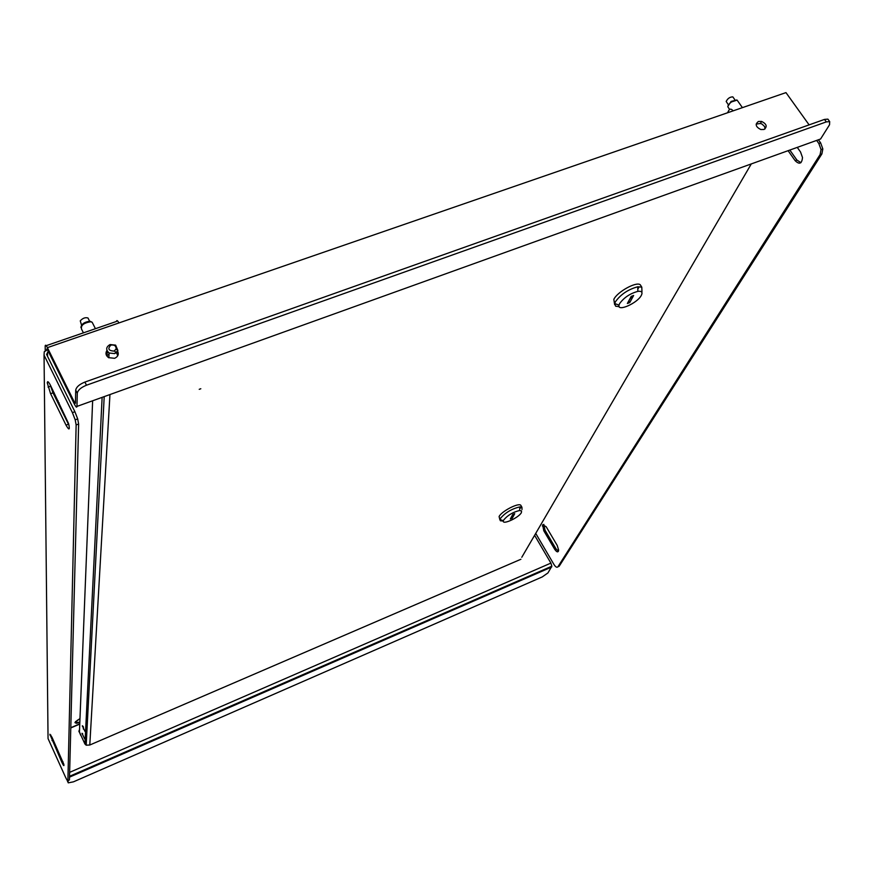 <?xml version="1.0" encoding="UTF-8"?>
<svg xmlns="http://www.w3.org/2000/svg" width="874" height="874" viewBox="0 0 874 874"><rect width="100%" height="100%" fill="white"/><g stroke="black" fill="none" stroke-linecap="round" stroke-linejoin="round"><path stroke-width="1.31" d="M764.029 129.472C767.514 126.697 766.706 124.01 761.604 121.42L758.403 121.486C754.896 124.228 755.693 126.916 760.784 129.527L764.029 129.472M765.078 128.904L764.564 126.511L762.106 124.13L760.446 123.463L756.163 124.108M106.934 350.441C105.262 353.172 105.82 355.576 108.605 357.663L114.625 358.307C118.023 356.712 119.028 354.331 117.629 351.162M118.132 354.811L116.876 352.222M727.529 112.79L728.883 110.277C730.041 108.638 731.451 108.824 733.111 110.856L118.919 322.943C117.531 320.441 116.712 319.939 116.46 321.457L46.213 345.678M75.721 390.099C76.333 386.996 79.403 384.32 84.909 382.069L86.482 385.216C80.965 387.466 77.906 390.143 77.283 393.245L75.721 390.099L75.437 403.307L74.651 402.685L47.404 347.644C46.038 345.077 45.306 344.542 45.186 346.038L45.23 350.736M77.283 393.245L76.967 406.41C76.792 407.808 76.005 407.186 74.607 404.542L47.414 349.578L46.672 349.043L46.683 350.004M84.909 382.069L824.499 119.41L827.907 119.137L829.699 121.628L829.535 124.764L820.588 138.999L76.967 406.41M809.106 124.873L785.966 92.611L733.111 110.856M107.568 351.599L106.016 354.003M829.699 121.628L826.301 121.901L824.499 119.41M86.482 385.216L826.301 121.901M827.907 119.137L828.486 119.935M736.749 99.975L731.112 101.428L727.824 106.453M737.547 100.729L737.121 100.128L731.462 101.93C728.315 104.443 727.244 106.289 728.261 107.469L729.637 109.425M91.912 322.113L90.044 321.239C84.56 321.872 81.511 323.959 80.9 327.488M92.841 323.588L92.174 322.277L90.612 321.763C83.696 322.921 80.67 325.368 81.533 329.105L83.423 332.852M79.982 718.504L74.924 722.612L76.409 723.311L79.818 722.47M47.272 382.856L50.572 393.65L66.009 425.114C69.199 430.663 70.062 430.15 68.598 423.595L50.539 385.445C48.54 381.621 47.447 380.758 47.272 382.856M50.026 384.44L52.986 392.787L69.09 425.496M49.873 734.258L61.857 762.336C63.616 765.963 64.261 766.585 63.791 764.193L51.981 737.219L49.873 734.258M47.491 349.731L44.257 351.763L44.05 355.15L72.411 412.637L74.902 411.73L77.688 418.908L78.627 424.032L76.136 424.939L75.197 419.815L72.411 412.637M48.529 351.829L46.53 354.287L74.902 411.73M70.783 727.692L79.763 723.869M47.688 703.854L48.048 738.585L65.506 777.161C66.937 780.198 67.724 781.356 67.899 780.624L76.136 424.939M58.066 403.132L58.077 400.795M54.057 392.601L50.572 393.65M59.061 405.143L59.071 402.805M67.899 780.624L69.439 779.947L78.627 424.032M47.72 707.186L44.05 355.15M44.476 395.955L44.541 401.428M542.623 524.75L546.163 526.716L557.208 545.431L558.65 550.128C558.202 552.652 556.902 552.401 554.761 549.385L543.781 530.747L542.623 524.75M535.729 533.402L553.952 564.484C555.613 567.051 556.935 567.827 557.907 566.8L559.152 566.265L821.877 153.944L820.096 154.6L557.907 566.8M820.096 154.6L821.057 149.618L818.84 143.5L816.633 140.419M818.414 139.785L820.62 142.855L822.838 148.973L821.877 153.944M797.263 147.389L800.529 151.989L802.507 157.528C801.884 163.766 799.437 164.815 795.154 160.685L788.086 150.689M558.431 551.286L556.006 548.85L545.026 530.212L543.814 524.334M800.923 162.662L796.902 160.051L789.834 150.066M733.133 97.298L732.816 96.861C729.856 96.938 727.649 98.478 726.185 101.471L728.14 104.443M67.331 780.799L68.27 782.853L73.449 781.837L542.251 576.916L547.954 572.918L551.844 566.199L550.893 563.107L534.604 535.314M68.096 782.492L68.139 780.515M88.46 318.934L87.979 317.994C85.302 317.196 82.724 318.147 80.266 320.856L81.544 325.15M79.971 718.778C76.726 720.471 75.361 721.771 75.863 722.689L79.829 722.197M75.503 721.52L75.688 722.285M200.812 388.744L199.228 389.323L200.812 388.744M84.964 731.418L82.342 725.748L84.964 731.418M84.603 738.869L82.014 733.253L84.603 738.869M619.185 306.654L615.635 306.206L614.717 303.573L615.394 301.803C620.671 294.429 628.122 289.414 637.725 286.781L637.725 286.825M109.949 394.556L89.793 745.009L520.904 559.262M639.123 286.781L637.801 289.207M89.793 745.009L86.187 745.194L84.942 744.025L79.436 732.062L79.556 729.058M521.789 557.284L751.279 163.93M79.545 729.517L78.911 731.352L80.943 735.329M80.769 735.395L78.922 730.981M83.336 729.014L83.434 726.982M116.122 352.877L115.51 352.55M108.234 352.342L106.901 353.085M107.152 352.703L108.114 352.222M106.781 355.915L109.064 353.904L106.781 355.915M503.304 521.024L500.409 520.795L500.299 518.599C505.085 512.765 511.596 508.865 519.812 506.898L521.92 507.215L522.007 509.487M499.917 519.943L499.098 516.545C501.359 511.487 518.042 502.714 520.718 505.172L521.221 506.024M521.385 512.612L521.527 510.94L519.593 510.503C512.874 512.131 507.554 515.321 503.621 520.085L503.348 520.762C501.851 525.438 518.916 517.714 521.385 512.612M511.17 517.43L513.311 514.273M512.754 514.502L510.318 518.992L512.284 518.162L514.731 513.672L512.754 514.502M511.727 517.2L512.284 518.162M520.806 507.455L519.691 508.996M637.867 291.359C630.023 293.533 623.927 297.619 619.59 303.639L619.021 305.092C616.978 312.204 637.408 303.267 641.33 295.357C642.86 292.244 641.702 290.911 637.867 291.359L637.725 286.781L641.789 287.142L641.964 291.697M614.641 304.655L613.832 299.345C617.306 291.883 636.097 281.45 640.205 284.695L641.21 286.246M628.351 301.672L631.902 296.133M631.214 296.395L627.357 303.486L629.772 302.568L633.639 295.467L631.214 296.395M629.029 301.41L629.772 302.568M110.9 345.088C107.436 348.671 108.463 350.682 113.981 351.13L116.122 349.065C116.242 345.951 114.494 344.629 110.9 345.088M114.702 353.609L109.119 353.009C105.623 349.775 105.951 346.956 110.08 344.553L115.608 345.132L117.903 350.518L114.702 353.609M106.333 355.095L107.841 351.938M116.559 352.528L117.695 355.849M47.404 347.644L118.919 322.943M74.651 402.685L75.459 402.401M53.248 740.038L51.992 740.573M47.764 382.692L47.753 381.687M47.578 356.417L47.546 352.178M63.015 761.833L61.857 762.336M68.434 424.24L66.009 425.114M818.84 143.5L820.62 142.855M795.154 160.685L796.902 160.051M554.761 549.385L556.006 548.85M543.781 530.747L545.026 530.212M79.752 724.12L70.772 727.944M550.893 563.107L69.636 772.354M551.647 567.04L69.505 777.139M84.942 744.025L102.127 397.364M92.633 400.784L79.447 732.019M760.446 123.463L761.604 121.42M737.121 100.128L742.419 107.644M92.174 322.277L95.441 328.7M50.484 386.242L48.059 387.095M50.9 735.089L50.091 735.438M77.688 418.908L75.197 419.815M542.339 526.017L543.595 525.482M822.838 148.973L821.057 149.618M732.816 96.861L734.772 99.636M551.844 566.199L69.527 776.298M87.979 317.994L89.618 321.217M86.187 745.194L104.203 396.621M82.68 733.734L82.123 733.974M83.03 726.25L82.462 726.491M521.92 507.215L520.718 505.172M519.593 510.503L519.812 506.898M503.348 520.762L499.961 519.44M641.789 287.142L640.205 284.695M619.021 305.092L614.717 303.573M109.119 353.009L108.857 357.805M116.122 349.065L117.903 350.518M114.702 350.791L115.772 353.107"/></g></svg>
